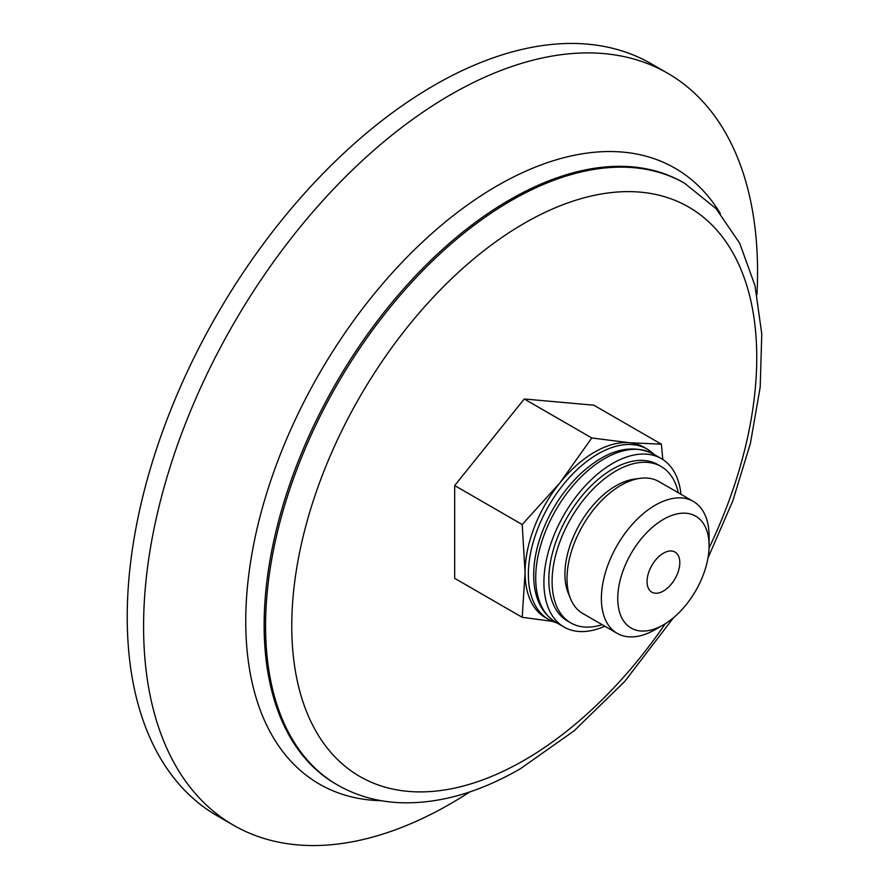 <?xml version="1.0" encoding="UTF-8"?>
<svg xmlns="http://www.w3.org/2000/svg" width="889" height="889" viewBox="0 0 889 889"><rect width="100%" height="100%" fill="white"/><g stroke="black" fill="none" stroke-linecap="round" stroke-linejoin="round"><path stroke-width="1.33" d="M556.836 622.867A98.401 56.818 -60 0 1 548.735 619.522L545.457 617.633A98.401 56.818 -60 0 1 525.077 572.583A98.401 56.818 -60 0 1 559.87 482.916A98.401 56.818 -60 0 1 629.456 442.744L661.36 444.178L662.827 459.524M552.402 621.344L522.199 617.31L525.077 572.583L522.199 524.532L559.87 482.916L591.774 437.966L629.456 442.744A98.401 56.818 -60 0 1 643.869 447.189L647.136 449.078A98.401 56.818 -60 0 1 654.082 454.423M548.735 619.522A98.401 56.818 -60 0 1 548.735 505.897A98.401 56.818 -60 0 1 647.136 449.078M591.774 437.966L524.254 398.983L593.841 405.195L661.36 444.178M524.254 398.983L454.679 485.55L454.679 578.328L522.199 617.31M454.679 485.55L522.199 524.532M640.069 478.349L634.146 479.16A72.153 41.661 120 0 0 615.944 485.783A72.153 41.661 120 0 0 568.282 593.241L570.549 598.764A76.165 43.972 -60 0 1 620.855 485.35A76.165 43.972 -60 0 1 640.069 478.349A76.165 43.972 -60 0 1 658.938 481.571L693.32 501.429A76.165 43.972 -60 0 1 709.1 536.289L709.1 545.746A64.586 37.282 -60 0 1 663.427 624.845A64.586 37.282 -60 0 1 617.755 598.475A64.586 37.282 -60 0 1 663.427 519.376A64.586 37.282 -60 0 1 709.1 545.746M602.131 624.667A90.3 52.14 -60 0 1 570.794 622.9A90.3 52.14 -60 0 1 570.794 518.631A90.3 52.14 -60 0 1 661.094 466.492A90.3 52.14 -60 0 1 678.285 492.75M604.831 626.223A97.245 56.151 -60 0 1 564.048 627.023A97.245 56.151 -60 0 1 564.048 514.731A97.245 56.151 -60 0 1 661.294 458.591A97.245 56.151 -60 0 1 680.985 494.306M570.794 622.9L567.515 621.011A90.3 52.14 -60 0 1 567.515 516.742A90.3 52.14 -60 0 1 657.827 464.603L661.094 466.492M655.237 629.568L663.427 624.845L655.237 629.568A76.165 43.972 -60 0 1 617.166 633.346A76.165 43.972 -60 0 1 617.155 545.402A76.165 43.972 -60 0 1 693.32 501.429M663.427 591.018A23.158 13.368 -60 0 1 651.848 592.163A23.158 13.368 -60 0 1 651.848 565.426A23.158 13.368 -60 0 1 675.007 552.058A23.158 13.368 -60 0 1 678.551 570.616A23.158 13.368 -60 0 1 663.427 591.018M617.166 633.346L582.773 613.488A76.165 43.972 -60 0 1 570.549 598.764M469.848 791.888A434.143 250.654 -60 0 1 450.579 803.712A434.143 250.654 -60 0 1 233.507 825.214A434.143 250.654 -60 0 1 233.507 323.896A434.143 250.654 -60 0 1 667.65 73.242A434.143 250.654 -60 0 1 756.961 294.581M233.507 825.214L217.138 815.758A434.143 250.654 -60 0 1 217.138 314.45A434.143 250.654 -60 0 1 651.281 63.786L667.65 73.242M555.858 622.3A97.245 56.151 -60 0 1 555.858 510.008A97.245 56.151 -60 0 1 653.115 453.857C630.557 443.222 606.154 450.067 579.906 474.382C562.393 491.406 549.38 511.831 540.868 535.645C536.078 549.48 533.678 562.704 533.689 575.316C533.867 597.408 541.257 613.066 555.858 622.3L564.048 627.023M665.339 623.689A328.797 189.835 -60 0 1 524.254 760.228A328.797 189.835 -60 0 1 297.237 564.937A328.797 189.835 -60 0 1 622.167 191.746A328.797 189.835 -60 0 1 709.055 547.98M337.509 784.987A347.321 200.525 -60 0 1 337.498 383.937A347.321 200.525 -60 0 1 684.819 183.412L683.397 182.589A347.321 200.525 -60 0 0 336.075 383.115A347.321 200.525 -60 0 0 336.075 784.165L337.509 784.987C356.3 795.755 377.069 801.656 399.828 802.7C438.599 804.089 478.793 792.755 520.421 768.707L574.094 730.847L624.745 681.43L673.462 617.755M381.37 800.711A355.589 205.303 -60 0 1 319.395 373.491A355.589 205.303 -60 0 1 720.368 213.538M661.294 458.591L653.115 453.857M707.977 557.981L732.792 500.929L750.405 443.355L760.184 387.148L761.784 334.02L754.972 285.569L739.715 243.286L716.123 208.682L684.819 183.412"/></g></svg>
